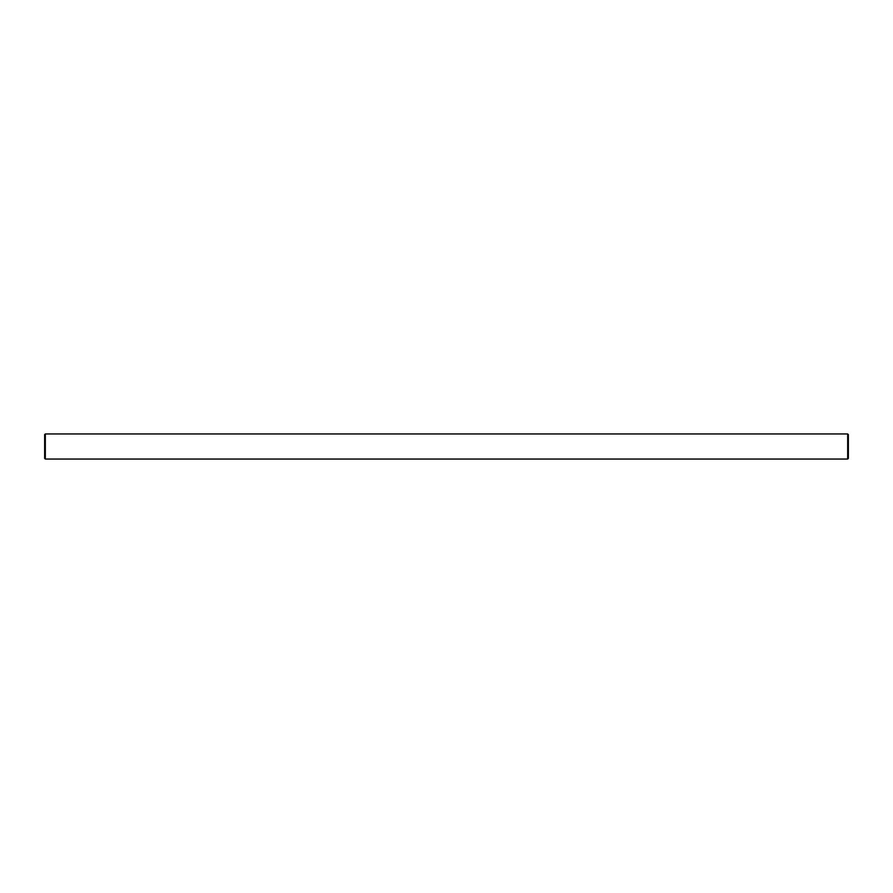 <?xml version="1.0" encoding="UTF-8"?>
<svg xmlns="http://www.w3.org/2000/svg" width="893" height="893" viewBox="0 0 893 893"><rect width="100%" height="100%" fill="white"/><g stroke="black" fill="none" stroke-linecap="round" stroke-linejoin="round"><path stroke-width="1.34" d="M44.65 458.388L44.65 434.612L45.32 433.942L45.32 459.058L44.65 458.388M847.68 433.942L848.35 434.612L848.35 458.388L847.68 459.058L847.68 433.942L45.32 433.942M847.68 459.058L45.32 459.058"/></g></svg>
